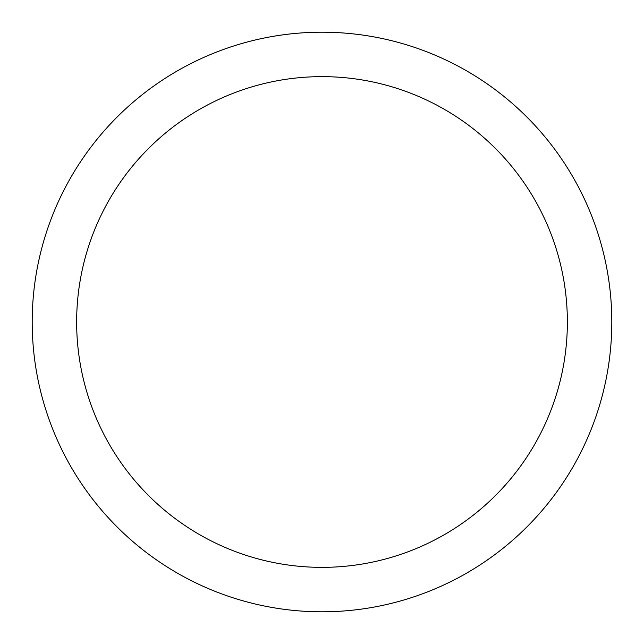 <?xml version="1.0" encoding="UTF-8"?>
<svg xmlns="http://www.w3.org/2000/svg" width="644" height="644" viewBox="0 0 644 644"><rect width="100%" height="100%" fill="white"/><g stroke="black" fill="none" stroke-linecap="round" stroke-linejoin="round"><path stroke-width="0.97" d="M76.644 322A245.356 245.356 0 0 0 444.682 534.488A245.356 245.356 0 0 0 444.682 109.512A245.356 245.356 0 0 0 76.644 322M32.2 322A289.8 289.8 0 0 0 466.9 572.975A289.8 289.8 0 0 0 466.9 71.025A289.8 289.8 0 0 0 32.2 322"/></g></svg>

